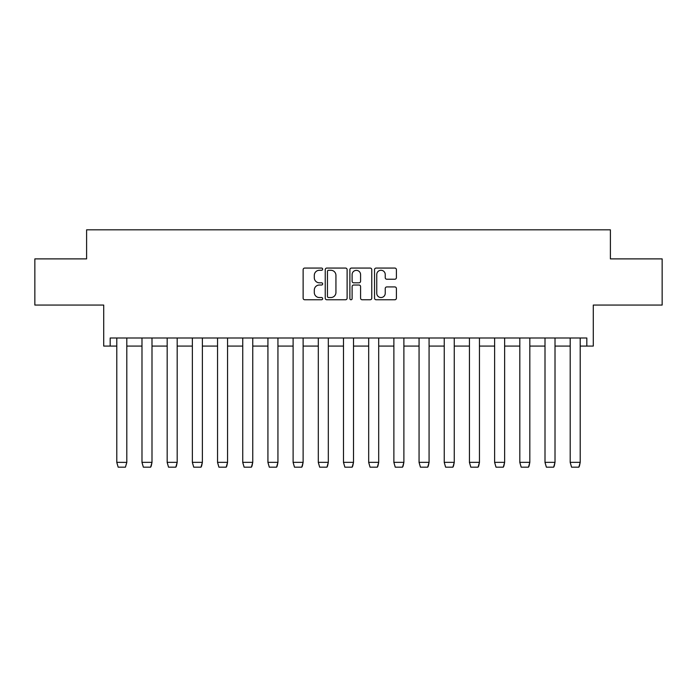 <?xml version="1.0" encoding="UTF-8"?>
<svg xmlns="http://www.w3.org/2000/svg" width="697" height="697" viewBox="0 0 697 697"><rect width="100%" height="100%" fill="white"/><g stroke="black" fill="none" stroke-linecap="round" stroke-linejoin="round"><path stroke-width="1.05" d="M322.667 269.173A1.106 1.106 0 0 0 321.552 268.066L304.72 268.066A1.586 1.586 0 0 0 303.134 269.652L303.134 298.177A1.586 1.586 0 0 0 304.72 299.762L321.552 299.762A1.106 1.106 0 0 0 322.667 298.656A1.106 1.106 0 0 0 321.552 297.541L319.374 297.541A5.071 5.071 0 0 1 314.303 292.47L314.303 290.091A5.071 5.071 0 0 1 319.374 285.021L321.552 285.021A1.106 1.106 0 0 0 322.667 283.914A1.106 1.106 0 0 0 321.552 282.808L319.374 282.808A5.071 5.071 0 0 1 314.303 277.728L314.303 275.359A5.071 5.071 0 0 1 319.374 270.279L321.552 270.279A1.106 1.106 0 0 0 322.667 269.173M110.178 346.078L110.178 338.001L586.822 338.001L586.822 346.078L593.286 346.078L593.286 305.068L662.15 305.068L662.15 258.883L610.398 258.883L610.398 229.818L86.602 229.818L86.602 258.883L34.85 258.883L34.85 305.068L103.714 305.068L103.714 346.078L116.791 346.078M394.816 279.236A1.586 1.586 0 0 0 396.401 277.65L396.401 269.652A1.586 1.586 0 0 0 394.816 268.066L376.119 268.066A1.586 1.586 0 0 0 374.533 269.652L374.533 298.177A1.586 1.586 0 0 0 376.119 299.762L394.816 299.762A1.586 1.586 0 0 0 396.401 298.177L396.401 288.506A1.586 1.586 0 0 0 394.816 286.929L386.818 286.929A1.586 1.586 0 0 0 385.232 288.506L385.232 293.306A4.243 4.243 0 0 1 380.989 297.541A4.243 4.243 0 0 1 376.755 293.306L376.755 274.522A4.243 4.243 0 0 1 380.989 270.279A4.243 4.243 0 0 1 385.232 274.522L385.232 277.65A1.586 1.586 0 0 0 386.818 279.236L394.816 279.236M347.115 269.652A1.586 1.586 0 0 0 345.529 268.066L326.823 268.066A1.586 1.586 0 0 0 325.238 269.652L325.238 298.177A1.586 1.586 0 0 0 326.823 299.762L345.529 299.762A1.586 1.586 0 0 0 347.115 298.177L347.115 269.652M351.471 268.066L370.177 268.066A1.586 1.586 0 0 1 371.762 269.652L371.762 298.177A1.586 1.586 0 0 1 370.177 299.762L362.17 299.762A1.586 1.586 0 0 1 360.584 298.177L360.584 286.606A1.586 1.586 0 0 0 358.999 285.021L353.693 285.021A1.586 1.586 0 0 0 352.107 286.606L352.107 298.656A1.106 1.106 0 0 1 351 299.762A1.106 1.106 0 0 1 349.885 298.656L349.885 269.652A1.586 1.586 0 0 1 351.471 268.066M126.802 346.078L141.988 346.078M151.998 346.078L167.175 346.078M177.186 346.078L192.363 346.078M202.374 346.078L217.551 346.078M227.562 346.078L242.739 346.078M252.75 346.078L267.927 346.078M277.937 346.078L293.115 346.078M303.125 346.078L318.302 346.078M328.313 346.078L343.49 346.078M353.51 346.078L368.687 346.078M378.698 346.078L393.875 346.078M403.885 346.078L419.063 346.078M429.073 346.078L444.25 346.078M454.261 346.078L469.438 346.078M479.449 346.078L494.626 346.078M504.637 346.078L519.814 346.078M529.825 346.078L545.002 346.078M555.012 346.078L570.198 346.078M580.209 346.078L586.822 346.078M328.566 270.279A1.106 1.106 0 0 0 327.459 271.394L327.459 296.434A1.106 1.106 0 0 0 328.566 297.541L330.866 297.541A5.071 5.071 0 0 0 335.937 292.47L335.937 275.359A5.071 5.071 0 0 0 330.866 270.279L328.566 270.279M360.584 274.601A4.243 4.243 0 0 0 356.341 270.366A4.243 4.243 0 0 0 352.107 274.601L352.107 281.222A1.586 1.586 0 0 0 353.693 282.808L358.999 282.808A1.586 1.586 0 0 0 360.584 281.222L360.584 274.601M116.791 462.442L118.168 467.182L125.434 467.182L126.802 462.39L116.791 462.338L116.791 338.001M125.434 467.182L126.802 462.442L126.802 338.001M116.791 462.338L118.168 467.182M141.988 462.442L143.355 467.182L150.622 467.182L151.998 462.338L151.249 465.979M150.744 466.973L151.153 466.197M167.175 462.442L168.543 467.182L175.81 467.182L177.186 462.338L176.437 465.979M175.932 466.973L176.341 466.197M141.988 338.001L141.988 462.338L151.998 462.338L151.998 338.001M141.988 462.338L143.355 467.182M167.175 338.001L167.175 462.338L177.186 462.338L177.186 338.001M167.175 462.338L168.543 467.182M192.363 462.442L193.731 467.182L200.997 467.182L202.374 462.338L201.633 465.979M201.119 466.973L201.529 466.197M192.363 338.001L192.363 462.338L202.374 462.338L202.374 338.001M192.363 462.338L193.731 467.182M217.551 462.442L218.919 467.182L226.185 467.182L227.562 462.338L226.821 465.979M226.307 466.973L226.717 466.197M217.551 338.001L217.551 462.338L227.562 462.338L227.562 338.001M217.551 462.338L218.919 467.182M242.739 462.442L244.116 467.182L251.382 467.182L252.75 462.338L252.009 465.979M251.504 466.973L251.905 466.197M242.739 338.001L242.739 462.338L252.75 462.338L252.75 338.001M242.739 462.338L244.116 467.182M267.927 462.442L269.303 467.182L276.57 467.182L277.937 462.338L277.197 465.979M276.692 466.973L277.101 466.197M267.927 338.001L267.927 462.338L277.937 462.338L277.937 338.001M267.927 462.338L269.303 467.182M293.115 462.442L294.491 467.182L301.757 467.182L303.125 462.338L302.385 465.979M301.879 466.973L302.289 466.197M293.115 338.001L293.115 462.338L303.125 462.338L303.125 338.001M293.115 462.338L294.491 467.182M318.302 462.442L319.679 467.182L326.945 467.182L328.313 462.338L327.573 465.979M327.067 466.973L327.477 466.197M318.302 338.001L318.302 462.338L328.313 462.338L328.313 338.001M318.302 462.338L319.679 467.182M343.49 462.442L344.867 467.182L352.133 467.182L353.51 462.338L352.76 465.979M352.255 466.973L352.665 466.197M343.49 338.001L343.49 462.338L353.51 462.338L353.51 338.001M343.49 462.338L344.867 467.182M368.687 462.442L370.055 467.182L377.321 467.182L378.698 462.338L377.948 465.979M377.443 466.973L377.852 466.197M368.687 338.001L368.687 462.338L378.698 462.338L378.698 338.001M368.687 462.338L370.055 467.182M393.875 462.442L395.243 467.182L402.509 467.182L403.885 462.338L403.136 465.979M402.631 466.973L403.04 466.197M393.875 338.001L393.875 462.338L403.885 462.338L403.885 338.001M393.875 462.338L395.243 467.182M419.063 462.442L420.43 467.182L427.697 467.182L429.073 462.338L428.333 465.979M427.819 466.973L428.228 466.197M419.063 338.001L419.063 462.338L429.073 462.338L429.073 338.001M419.063 462.338L420.43 467.182M444.25 462.442L445.618 467.182L452.884 467.182L454.261 462.338L453.52 465.979M453.015 466.973L453.416 466.197M444.25 338.001L444.25 462.338L454.261 462.338L454.261 338.001M444.25 462.338L445.618 467.182M469.438 462.442L470.815 467.182L478.081 467.182L479.449 462.338L478.708 465.979M478.203 466.973L478.612 466.197M469.438 338.001L469.438 462.338L479.449 462.338L479.449 338.001M469.438 462.338L470.815 467.182M494.626 462.442L496.003 467.182L503.269 467.182L504.637 462.338L503.896 465.979M503.391 466.973L503.8 466.197M494.626 338.001L494.626 462.338L504.637 462.338L504.637 338.001M494.626 462.338L496.003 467.182M519.814 462.442L521.19 467.182L528.457 467.182L529.825 462.338L529.084 465.979M528.579 466.973L528.988 466.197M519.814 338.001L519.814 462.338L529.825 462.338L529.825 338.001M519.814 462.338L521.19 467.182M545.002 462.442L546.378 467.182L553.645 467.182L555.012 462.338L554.272 465.979M553.766 466.973L554.176 466.197M545.002 338.001L545.002 462.338L555.012 462.338L555.012 338.001M545.002 462.338L546.378 467.182M570.198 462.442L571.566 467.182L578.832 467.182L580.209 462.338L579.46 465.979M578.954 466.973L579.364 466.197M570.198 338.001L570.198 462.338L580.209 462.338L580.209 338.001M570.198 462.338L571.566 467.182"/></g></svg>
